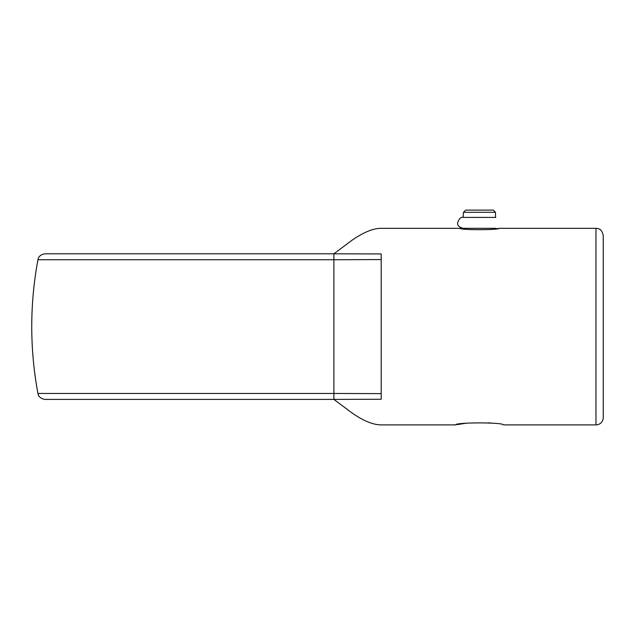 <?xml version="1.0" encoding="UTF-8"?>
<svg xmlns="http://www.w3.org/2000/svg" width="635" height="635" viewBox="0 0 635 635"><rect width="100%" height="100%" fill="white"/><g stroke="black" fill="none" stroke-linecap="round" stroke-linejoin="round"><path stroke-width="0.95" d="M595.971 424.886L595.971 228.314C597.972 228.608 601.694 228.171 603.25 235.601L603.25 417.6A7.279 7.279 0 0 1 595.971 424.886L503.388 424.886C503.46 422.251 455.589 422.243 455.581 424.886L381.198 424.886C373.237 424.878 363.561 420.942 352.171 413.067L333.883 399.399L381.198 399.248C381.198 433.197 381.198 433.197 381.198 399.248L381.198 393.629L333.883 393.462L333.883 259.739L381.198 259.572L381.198 393.629M595.971 228.314L499.062 228.314C499.3 230.132 459.716 230.14 459.907 228.314L381.198 228.314C373.237 228.322 363.561 232.259 352.171 240.133L333.883 253.802L381.198 253.944L381.198 259.572M333.883 259.739L37.941 259.739L38.354 258.342C38.179 258.699 39.14 254.579 45.101 253.802L333.883 253.802L333.883 393.462L37.941 393.462L38.354 394.859C38.179 394.502 39.14 398.621 45.101 399.399L333.883 399.399L333.883 393.462M492.442 423.212L488.013 422.807M467.979 423.061L467.368 423.124M465.622 423.315L456.811 424.648M603.25 267.859L603.25 239.26M333.883 394.375L333.883 396.391M333.883 397.367L333.883 398.177M498.261 228.449L497.372 228.584M497.221 228.608L495.498 228.854L495.498 228.314M462.351 228.695L461.518 228.576M460.97 228.489L460.327 228.386M495.864 217.4L463.106 217.4L463.471 212.296L495.498 212.296L495.498 217.4M495.498 212.296L493.316 210.114L465.653 210.114L463.471 212.296M381.198 253.944C381.198 220.004 381.198 220.004 381.198 253.944M37.941 259.739C29.686 304.316 29.686 348.885 37.941 393.462M463.471 228.854L463.106 228.314L495.864 228.314M463.106 217.4C460.891 216.813 459.073 218.63 457.644 222.853C457.287 225.393 459.113 227.219 463.106 228.314"/></g></svg>

